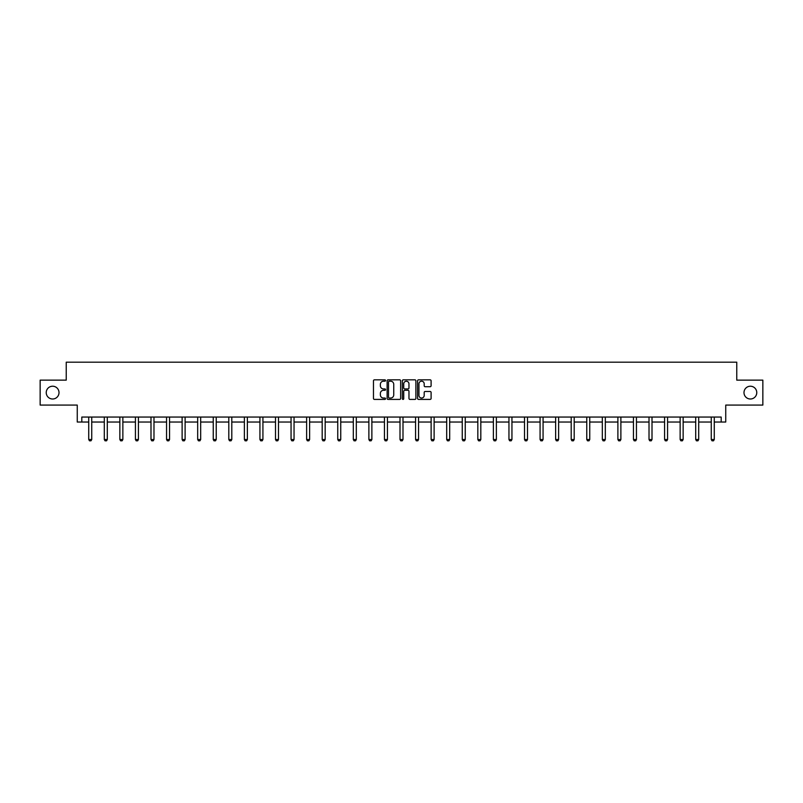 <?xml version="1.0" encoding="UTF-8"?>
<svg xmlns="http://www.w3.org/2000/svg" width="803" height="803" viewBox="0 0 803 803"><rect width="100%" height="100%" fill="white"/><g stroke="black" fill="none" stroke-linecap="round" stroke-linejoin="round"><path stroke-width="1.2" d="M743.99 392.607A6.384 6.384 0 0 0 750.383 399.001A6.384 6.384 0 0 0 756.767 392.607A6.384 6.384 0 0 0 750.383 386.223A6.384 6.384 0 0 0 743.99 392.607M46.233 392.607A6.384 6.384 0 0 0 52.617 399.001A6.384 6.384 0 0 0 59.01 392.607A6.384 6.384 0 0 0 52.617 386.223A6.384 6.384 0 0 0 46.233 392.607M385.54 380.512A0.683 0.683 0 0 0 384.848 379.829L374.449 379.829A0.984 0.984 0 0 0 373.465 380.803L373.465 398.429A0.984 0.984 0 0 0 374.449 399.412L384.848 399.412A0.683 0.683 0 0 0 385.54 398.73A0.683 0.683 0 0 0 384.848 398.037L383.503 398.037A3.132 3.132 0 0 1 380.371 394.905L380.371 393.44A3.132 3.132 0 0 1 383.503 390.308L384.848 390.308A0.683 0.683 0 0 0 385.54 389.616A0.683 0.683 0 0 0 384.848 388.933L383.503 388.933A3.132 3.132 0 0 1 380.371 385.801L380.371 384.326A3.132 3.132 0 0 1 383.503 381.194L384.848 381.194A0.683 0.683 0 0 0 385.54 380.512M81.806 422.037L81.806 417.058L721.194 417.058L721.194 422.037L725.741 422.037L725.741 405.083L762.85 405.083L762.85 380.14L736.763 380.14L736.763 362.183L66.237 362.183L66.237 380.14L40.15 380.14L40.15 405.083L77.259 405.083L77.259 422.037L88.731 422.037M430.117 386.725A0.984 0.984 0 0 0 431.101 385.751L431.101 380.803A0.984 0.984 0 0 0 430.117 379.829L418.564 379.829A0.984 0.984 0 0 0 417.58 380.803L417.58 398.429A0.984 0.984 0 0 0 418.564 399.412L430.117 399.412A0.984 0.984 0 0 0 431.101 398.429L431.101 392.456A0.984 0.984 0 0 0 430.117 391.483L425.178 391.483A0.984 0.984 0 0 0 424.195 392.456L424.195 395.417A2.62 2.62 0 0 1 421.575 398.037A2.62 2.62 0 0 1 418.955 395.417L418.955 383.814A2.62 2.62 0 0 1 421.575 381.194A2.62 2.62 0 0 1 424.195 383.814L424.195 385.751A0.984 0.984 0 0 0 425.178 386.725L430.117 386.725M400.647 380.803A0.984 0.984 0 0 0 399.663 379.829L388.11 379.829A0.984 0.984 0 0 0 387.126 380.803L387.126 398.429A0.984 0.984 0 0 0 388.11 399.412L399.663 399.412A0.984 0.984 0 0 0 400.647 398.429L400.647 380.803M403.337 379.829L414.89 379.829A0.984 0.984 0 0 1 415.874 380.803L415.874 398.429A0.984 0.984 0 0 1 414.89 399.412L409.942 399.412A0.984 0.984 0 0 1 408.968 398.429L408.968 391.282A0.984 0.984 0 0 0 407.984 390.308L404.712 390.308A0.984 0.984 0 0 0 403.728 391.282L403.728 398.73A0.683 0.683 0 0 1 403.046 399.412A0.683 0.683 0 0 1 402.353 398.73L402.353 380.803A0.984 0.984 0 0 1 403.337 379.829M91.733 422.037L104.3 422.037M107.291 422.037L119.858 422.037M122.859 422.037L135.426 422.037M138.417 422.037L150.994 422.037M153.985 422.037L166.552 422.037M169.543 422.037L182.12 422.037M185.112 422.037L197.679 422.037M200.67 422.037L213.247 422.037M216.238 422.037L228.805 422.037M231.796 422.037L244.373 422.037M247.364 422.037L259.931 422.037M262.922 422.037L275.499 422.037M278.49 422.037L291.057 422.037M294.049 422.037L306.626 422.037M309.617 422.037L322.184 422.037M325.175 422.037L337.752 422.037M340.743 422.037L353.31 422.037M356.311 422.037L368.878 422.037M371.869 422.037L384.436 422.037M387.437 422.037L400.004 422.037M402.996 422.037L415.563 422.037M418.564 422.037L431.131 422.037M434.122 422.037L446.689 422.037M449.69 422.037L462.257 422.037M465.248 422.037L477.825 422.037M480.816 422.037L493.383 422.037M496.374 422.037L508.951 422.037M511.943 422.037L524.51 422.037M527.501 422.037L540.078 422.037M543.069 422.037L555.636 422.037M558.627 422.037L571.204 422.037M574.195 422.037L586.762 422.037M589.753 422.037L602.33 422.037M605.321 422.037L617.888 422.037M620.88 422.037L633.457 422.037M636.448 422.037L649.015 422.037M652.006 422.037L664.583 422.037M667.574 422.037L680.141 422.037M683.142 422.037L695.709 422.037M698.7 422.037L711.267 422.037M714.269 422.037L721.194 422.037M389.184 381.194A0.683 0.683 0 0 0 388.501 381.887L388.501 397.355A0.683 0.683 0 0 0 389.184 398.037L390.609 398.037A3.132 3.132 0 0 0 393.741 394.905L393.741 384.326A3.132 3.132 0 0 0 390.609 381.194L389.184 381.194M408.968 383.864A2.62 2.62 0 0 0 406.348 381.244A2.62 2.62 0 0 0 403.728 383.864L403.728 387.949A0.984 0.984 0 0 0 404.712 388.933L407.984 388.933A0.984 0.984 0 0 0 408.968 387.949L408.968 383.864M91.843 417.058L91.773 417.269A0.994 0.994 0 0 0 91.733 417.57L91.733 439.522L90.98 440.817L89.484 440.817L88.731 439.522L88.731 417.57A0.994 0.994 0 0 0 88.691 417.269L88.621 417.058M88.731 439.522L91.733 439.522M107.411 417.058L107.341 417.269A0.994 0.994 0 0 0 107.291 417.57L107.291 439.522L106.548 440.817L105.042 440.817L104.3 439.522L104.3 417.57A0.994 0.994 0 0 0 104.249 417.269L104.179 417.058M104.3 439.522L107.291 439.522M122.969 417.058L122.899 417.269A0.994 0.994 0 0 0 122.859 417.57L122.859 439.522L122.106 440.817L120.611 440.817L119.858 439.522L119.858 417.57A0.994 0.994 0 0 0 119.818 417.269L119.747 417.058M119.858 439.522L122.859 439.522M138.538 417.058L138.467 417.269A0.994 0.994 0 0 0 138.417 417.57L138.417 439.522L137.674 440.817L136.179 440.817L135.426 439.522L135.426 417.57A0.994 0.994 0 0 0 135.376 417.269L135.305 417.058M135.426 439.522L138.417 439.522M154.096 417.058L154.025 417.269A0.994 0.994 0 0 0 153.985 417.57L153.985 439.522L153.232 440.817L151.737 440.817L150.994 439.522L150.994 417.57A0.994 0.994 0 0 0 150.944 417.269L150.874 417.058M150.994 439.522L153.985 439.522M169.664 417.058L169.594 417.269A0.994 0.994 0 0 0 169.543 417.57L169.543 439.522L168.801 440.817L167.305 440.817L166.552 439.522L166.552 417.57A0.994 0.994 0 0 0 166.502 417.269L166.442 417.058M166.552 439.522L169.543 439.522M185.222 417.058L185.152 417.269A0.994 0.994 0 0 0 185.112 417.57L185.112 439.522L184.359 440.817L182.863 440.817L182.12 439.522L182.12 417.57A0.994 0.994 0 0 0 182.07 417.269L182 417.058M182.12 439.522L185.112 439.522M200.79 417.058L200.72 417.269A0.994 0.994 0 0 0 200.67 417.57L200.67 439.522L199.927 440.817L198.431 440.817L197.679 439.522L197.679 417.57A0.994 0.994 0 0 0 197.628 417.269L197.568 417.058M197.679 439.522L200.67 439.522M216.348 417.058L216.278 417.269A0.994 0.994 0 0 0 216.238 417.57L216.238 439.522L215.485 440.817L213.989 440.817L213.247 439.522L213.247 417.57A0.994 0.994 0 0 0 213.196 417.269L213.126 417.058M213.247 439.522L216.238 439.522M231.916 417.058L231.846 417.269A0.994 0.994 0 0 0 231.796 417.57L231.796 439.522L231.053 440.817L229.558 440.817L228.805 439.522L228.805 417.57A0.994 0.994 0 0 0 228.755 417.269L228.694 417.058M228.805 439.522L231.796 439.522M247.475 417.058L247.414 417.269A0.994 0.994 0 0 0 247.364 417.57L247.364 439.522L246.611 440.817L245.116 440.817L244.373 439.522L244.373 417.57A0.994 0.994 0 0 0 244.323 417.269L244.253 417.058M244.373 439.522L247.364 439.522M263.043 417.058L262.972 417.269A0.994 0.994 0 0 0 262.922 417.57L262.922 439.522L262.179 440.817L260.684 440.817L259.931 439.522L259.931 417.57A0.994 0.994 0 0 0 259.891 417.269L259.821 417.058M259.931 439.522L262.922 439.522M278.601 417.058L278.541 417.269A0.994 0.994 0 0 0 278.49 417.57L278.49 439.522L277.738 440.817L276.242 440.817L275.499 439.522L275.499 417.57A0.994 0.994 0 0 0 275.449 417.269L275.379 417.058M275.499 439.522L278.49 439.522M294.169 417.058L294.099 417.269A0.994 0.994 0 0 0 294.049 417.57L294.049 439.522L293.306 440.817L291.81 440.817L291.057 439.522L291.057 417.57A0.994 0.994 0 0 0 291.017 417.269L290.947 417.058M291.057 439.522L294.049 439.522M309.727 417.058L309.667 417.269A0.994 0.994 0 0 0 309.617 417.57L309.617 439.522L308.864 440.817L307.368 440.817L306.626 439.522L306.626 417.57A0.994 0.994 0 0 0 306.575 417.269L306.505 417.058M306.626 439.522L309.617 439.522M325.295 417.058L325.225 417.269A0.994 0.994 0 0 0 325.175 417.57L325.175 439.522L324.432 440.817L322.936 440.817L322.184 439.522L322.184 417.57A0.994 0.994 0 0 0 322.144 417.269L322.073 417.058M322.184 439.522L325.175 439.522M340.863 417.058L340.793 417.269A0.994 0.994 0 0 0 340.743 417.57L340.743 439.522L339.99 440.817L338.495 440.817L337.752 439.522L337.752 417.57A0.994 0.994 0 0 0 337.702 417.269L337.631 417.058M337.752 439.522L340.743 439.522M356.422 417.058L356.351 417.269A0.994 0.994 0 0 0 356.311 417.57L356.311 439.522L355.558 440.817L354.063 440.817L353.31 439.522L353.31 417.57A0.994 0.994 0 0 0 353.27 417.269L353.2 417.058M353.31 439.522L356.311 439.522M371.99 417.058L371.919 417.269A0.994 0.994 0 0 0 371.869 417.57L371.869 439.522L371.116 440.817L369.621 440.817L368.878 439.522L368.878 417.57A0.994 0.994 0 0 0 368.828 417.269L368.758 417.058M368.878 439.522L371.869 439.522M387.548 417.058L387.478 417.269A0.994 0.994 0 0 0 387.437 417.57L387.437 439.522L386.685 440.817L385.189 440.817L384.436 439.522L384.436 417.57A0.994 0.994 0 0 0 384.396 417.269L384.326 417.058M384.436 439.522L387.437 439.522M403.116 417.058L403.046 417.269A0.994 0.994 0 0 0 402.996 417.57L402.996 439.522L402.253 440.817L400.747 440.817L400.004 439.522L400.004 417.57A0.994 0.994 0 0 0 399.954 417.269L399.884 417.058M400.004 439.522L402.996 439.522M418.674 417.058L418.604 417.269A0.994 0.994 0 0 0 418.564 417.57L418.564 439.522L417.811 440.817L416.315 440.817L415.563 439.522L415.563 417.57A0.994 0.994 0 0 0 415.522 417.269L415.452 417.058M415.563 439.522L418.564 439.522M434.242 417.058L434.172 417.269A0.994 0.994 0 0 0 434.122 417.57L434.122 439.522L433.379 440.817L431.884 440.817L431.131 439.522L431.131 417.57A0.994 0.994 0 0 0 431.081 417.269L431.01 417.058M431.131 439.522L434.122 439.522M449.8 417.058L449.73 417.269A0.994 0.994 0 0 0 449.69 417.57L449.69 439.522L448.937 440.817L447.442 440.817L446.689 439.522L446.689 417.57A0.994 0.994 0 0 0 446.649 417.269L446.578 417.058M446.689 439.522L449.69 439.522M465.369 417.058L465.298 417.269A0.994 0.994 0 0 0 465.248 417.57L465.248 439.522L464.505 440.817L463.01 440.817L462.257 439.522L462.257 417.57A0.994 0.994 0 0 0 462.207 417.269L462.137 417.058M462.257 439.522L465.248 439.522M480.927 417.058L480.856 417.269A0.994 0.994 0 0 0 480.816 417.57L480.816 439.522L480.064 440.817L478.568 440.817L477.825 439.522L477.825 417.57A0.994 0.994 0 0 0 477.775 417.269L477.705 417.058M477.825 439.522L480.816 439.522M496.495 417.058L496.425 417.269A0.994 0.994 0 0 0 496.374 417.57L496.374 439.522L495.632 440.817L494.136 440.817L493.383 439.522L493.383 417.57A0.994 0.994 0 0 0 493.333 417.269L493.273 417.058M493.383 439.522L496.374 439.522M512.053 417.058L511.983 417.269A0.994 0.994 0 0 0 511.943 417.57L511.943 439.522L511.19 440.817L509.694 440.817L508.951 439.522L508.951 417.57A0.994 0.994 0 0 0 508.901 417.269L508.831 417.058M508.951 439.522L511.943 439.522M527.621 417.058L527.551 417.269A0.994 0.994 0 0 0 527.501 417.57L527.501 439.522L526.758 440.817L525.262 440.817L524.51 439.522L524.51 417.57A0.994 0.994 0 0 0 524.459 417.269L524.399 417.058M524.51 439.522L527.501 439.522M543.179 417.058L543.109 417.269A0.994 0.994 0 0 0 543.069 417.57L543.069 439.522L542.316 440.817L540.82 440.817L540.078 439.522L540.078 417.57A0.994 0.994 0 0 0 540.028 417.269L539.957 417.058M540.078 439.522L543.069 439.522M558.747 417.058L558.677 417.269A0.994 0.994 0 0 0 558.627 417.57L558.627 439.522L557.884 440.817L556.389 440.817L555.636 439.522L555.636 417.57A0.994 0.994 0 0 0 555.586 417.269L555.525 417.058M555.636 439.522L558.627 439.522M574.306 417.058L574.245 417.269A0.994 0.994 0 0 0 574.195 417.57L574.195 439.522L573.442 440.817L571.947 440.817L571.204 439.522L571.204 417.57A0.994 0.994 0 0 0 571.154 417.269L571.084 417.058M571.204 439.522L574.195 439.522M589.874 417.058L589.803 417.269A0.994 0.994 0 0 0 589.753 417.57L589.753 439.522L589.011 440.817L587.515 440.817L586.762 439.522L586.762 417.57A0.994 0.994 0 0 0 586.722 417.269L586.652 417.058M586.762 439.522L589.753 439.522M605.432 417.058L605.372 417.269A0.994 0.994 0 0 0 605.321 417.57L605.321 439.522L604.569 440.817L603.073 440.817L602.33 439.522L602.33 417.57A0.994 0.994 0 0 0 602.28 417.269L602.21 417.058M602.33 439.522L605.321 439.522M621 417.058L620.93 417.269A0.994 0.994 0 0 0 620.88 417.57L620.88 439.522L620.137 440.817L618.641 440.817L617.888 439.522L617.888 417.57A0.994 0.994 0 0 0 617.848 417.269L617.778 417.058M617.888 439.522L620.88 439.522M636.558 417.058L636.498 417.269A0.994 0.994 0 0 0 636.448 417.57L636.448 439.522L635.695 440.817L634.199 440.817L633.457 439.522L633.457 417.57A0.994 0.994 0 0 0 633.406 417.269L633.336 417.058M633.457 439.522L636.448 439.522M652.126 417.058L652.056 417.269A0.994 0.994 0 0 0 652.006 417.57L652.006 439.522L651.263 440.817L649.768 440.817L649.015 439.522L649.015 417.57A0.994 0.994 0 0 0 648.975 417.269L648.904 417.058M649.015 439.522L652.006 439.522M667.694 417.058L667.624 417.269A0.994 0.994 0 0 0 667.574 417.57L667.574 439.522L666.821 440.817L665.326 440.817L664.583 439.522L664.583 417.57A0.994 0.994 0 0 0 664.533 417.269L664.462 417.058M664.583 439.522L667.574 439.522M683.253 417.058L683.182 417.269A0.994 0.994 0 0 0 683.142 417.57L683.142 439.522L682.389 440.817L680.894 440.817L680.141 439.522L680.141 417.57A0.994 0.994 0 0 0 680.101 417.269L680.031 417.058M680.141 439.522L683.142 439.522M698.821 417.058L698.751 417.269A0.994 0.994 0 0 0 698.7 417.57L698.7 439.522L697.958 440.817L696.452 440.817L695.709 439.522L695.709 417.57A0.994 0.994 0 0 0 695.659 417.269L695.589 417.058M695.709 439.522L698.7 439.522M714.379 417.058L714.309 417.269A0.994 0.994 0 0 0 714.269 417.57L714.269 439.522L713.516 440.817L712.02 440.817L711.267 439.522L711.267 417.57A0.994 0.994 0 0 0 711.227 417.269L711.157 417.058M711.267 439.522L714.269 439.522"/></g></svg>
